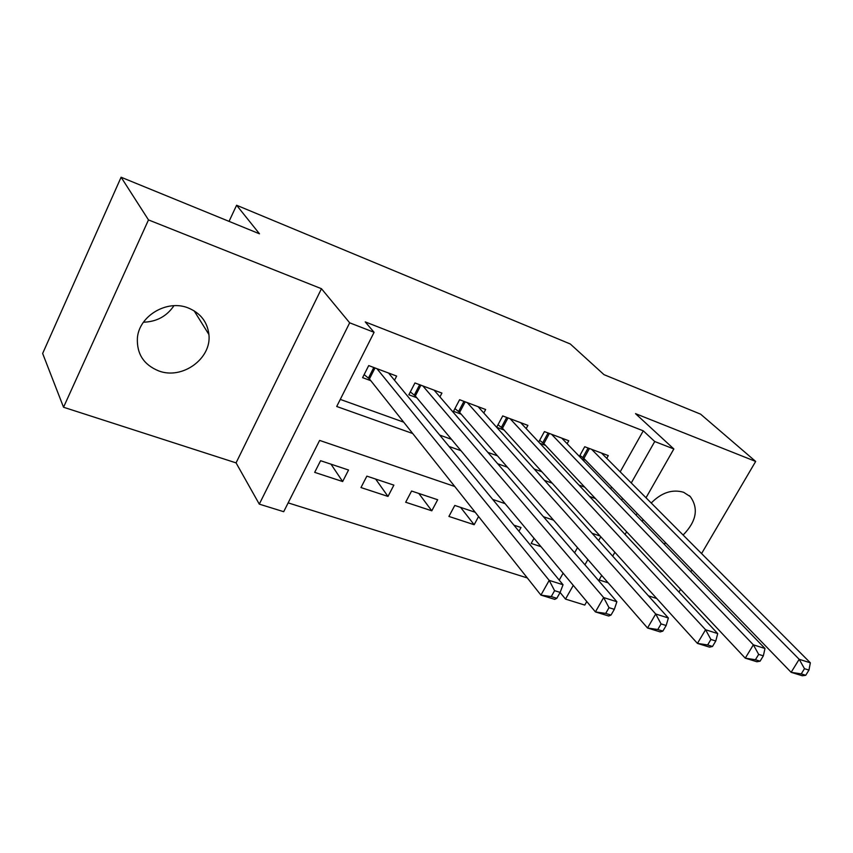 <?xml version="1.0" encoding="UTF-8"?>
<svg xmlns="http://www.w3.org/2000/svg" width="853" height="853" viewBox="0 0 853 853"><rect width="100%" height="100%" fill="white"/><g stroke="black" fill="none" stroke-linecap="round" stroke-linejoin="round"><path stroke-width="1.28" d="M173.959 305.715C166.73 316.303 156.568 321.805 143.453 322.21M158.754 370.927C182.318 380.011 211.843 358.527 208.91 334.515C207.396 321.922 200.508 313.072 188.214 307.944C167.135 299.243 138.996 315.834 137.386 338.076C136.683 353.899 143.805 364.849 158.754 370.927M663.655 543.617L666.129 543.329M683.114 535.034C696.421 521.396 698.82 508.591 690.312 496.617L683.605 492.277C672.335 489.004 661.533 492.586 651.223 503.014M454.745 486.477L319.619 440.415L283.697 511.704L259.291 504.134L349.677 322.818L374.083 332.307L336.711 406.486L412.735 433.527M236.068 462.88L321.464 288.719L148.486 219.914L121.105 177.232L42.65 353.473L63.538 407.244L236.068 462.88L259.291 504.134M599.115 579.933L608.189 582.855M648.419 595.831L656.746 598.518M586.779 601.557L584.774 605.076L565.507 599.094L573.28 585.371M560.101 592.472L565.507 599.094M288.143 502.875L527.314 577.939M148.486 219.914L63.538 407.244M678.945 592.099L680.598 589.284M690.877 571.787L691.943 569.964M701.571 553.576L755.673 461.441L635.517 413.652L673.849 448.966L646.009 497.768M121.105 177.232L259.493 233.818L236.601 205.253L570.294 343.994L603.999 374.659L700.612 414.163L755.673 461.441M394.512 380.257L396.645 376.077L368.709 365.585L362.6 377.655L370.81 380.694M439.935 396.901L441.918 393.094L414.953 382.954L408.843 394.779L416.776 397.722M483.79 413.001L485.645 409.515L459.596 399.726L453.497 411.317L461.153 414.153M526.162 428.601L527.9 425.391L502.716 415.933L496.649 427.278L504.038 430.029M567.128 443.709L568.759 440.745L544.406 431.597L538.723 442.035M534.021 538.296L531.174 543.436L540.994 546.666M460.609 507.386L474.161 524.723L448.913 516.428L454.788 505.445L475.196 512.258M418.823 493.46L431.789 510.808L405.687 502.236L411.572 491.04L437.674 499.741L431.789 510.808M375.64 479.055L387.987 496.425L360.968 487.553L366.865 476.134L393.873 485.133L387.987 496.425M559.216 580.115L563.119 573.184M574.591 552.797L577.502 547.647M518.955 531.259L521.002 527.527L513.933 525.171M478.586 516.523L474.161 524.723M348.546 470.024L320.589 460.705L314.682 472.359L342.65 481.54L348.546 470.024M620.184 471.837L643.269 430.829L365.233 321.901L374.083 332.307M340.283 399.407L403.725 422.171M439.7 435.083L451.461 439.316M487.852 452.378L497.48 455.833M534.234 469.022L541.868 471.762M578.931 485.069L584.7 487.138M610.652 488.758L611.601 487.063M606.739 458.338L608.285 455.587L584.721 446.737L579.379 456.387M581.682 458.775L585.595 460.225M539.906 443.304L545.494 445.373M236.601 205.253L229.052 221.364M321.464 288.719L349.677 322.818M643.269 430.829L654.731 441.523L673.849 448.966M600.107 536.025L592.11 533.296M553.533 520.149L543.414 516.705M505.115 503.643L492.714 499.421M584.945 564.771L587.888 559.568M598.646 540.557L600.789 536.782M637.106 513.378L636.114 515.105M626.603 531.771L625.078 534.447M614.874 552.317L612.689 556.156M601.696 575.412L598.689 580.69M621.581 500.071L622.551 498.355M631.263 482.969L654.731 441.523M449.073 446.46L460.951 450.693M497.694 463.765L507.407 467.22M544.491 480.41L552.19 483.15M589.572 496.457L595.394 498.525M330.996 464.171L342.65 481.54M642.831 519.285L642.469 521.695M805.722 675.288L808.964 670.085L804.486 668.688L801.244 673.902L805.722 675.288L802.31 675.768L791.136 672.313L799.186 659.294L591.641 449.339M804.486 668.688L799.186 659.294L810.35 662.813L601.461 453.028M801.244 673.902L791.136 672.313L583.889 458.466L579.933 455.385M808.964 670.085L810.35 662.813M760.087 661.171L763.339 655.84L758.68 654.39L755.417 659.732L760.087 661.171L756.899 661.757L745.255 658.153L753.359 644.825L551.56 434.284M758.68 654.39L753.359 644.825L764.992 648.493L561.7 438.09M755.417 659.732L745.255 658.153L543.851 443.624L539.65 440.319M763.339 655.84L764.992 648.493M712.511 646.457L715.784 640.998L710.922 639.473L707.638 644.953L712.511 646.457L709.568 647.15L697.423 643.397L705.57 629.738L510.115 418.716M710.922 639.473L705.57 629.738L717.704 633.576L520.607 422.651M707.638 644.953L697.423 643.397L502.449 428.27L498.003 424.741M715.784 640.998L717.704 633.576M662.866 631.103L666.161 625.505L661.075 623.916L657.78 629.525L662.866 631.103L660.201 631.913L647.523 628L655.712 614L467.252 402.605M661.075 623.916L655.712 614L668.379 617.998L478.106 406.689M657.78 629.525L647.523 628L459.628 412.404L454.916 408.608M666.161 625.505L668.379 617.998M611.015 615.056L614.331 609.33L609.021 607.667L605.705 613.414L611.015 615.056L608.658 616.005L595.415 611.91L603.636 597.558L422.875 385.94M609.021 607.667L603.636 597.558L616.879 601.738L434.113 390.162M605.705 613.414L595.415 611.91L415.315 395.973L410.325 391.911M614.331 609.33L616.879 601.738M556.817 598.294L560.144 592.409L554.589 590.671L551.262 596.578L556.817 598.294L554.781 599.371L540.93 595.095L549.193 580.381L376.919 368.667M554.589 590.671L549.193 580.381L563.033 584.742L388.563 373.038M551.262 596.578L540.93 595.095L369.434 378.967L364.146 374.606M560.144 592.409L563.033 584.742M589.423 448.507L583.889 458.466M588.101 448.006L582.812 457.539M549.385 433.463L543.851 443.624M548.084 432.983L542.785 442.696M508.004 417.917L502.449 428.27M506.725 417.437L501.404 427.342M465.205 401.838L459.628 412.404M463.936 401.358L458.605 411.466M420.902 385.193L415.315 395.973M419.655 384.724L414.323 395.046M375.021 367.952L369.434 378.967M373.795 367.494L368.453 378.028M208.91 334.515L194.132 310.823M690.312 496.617L689.277 495.636"/></g></svg>
